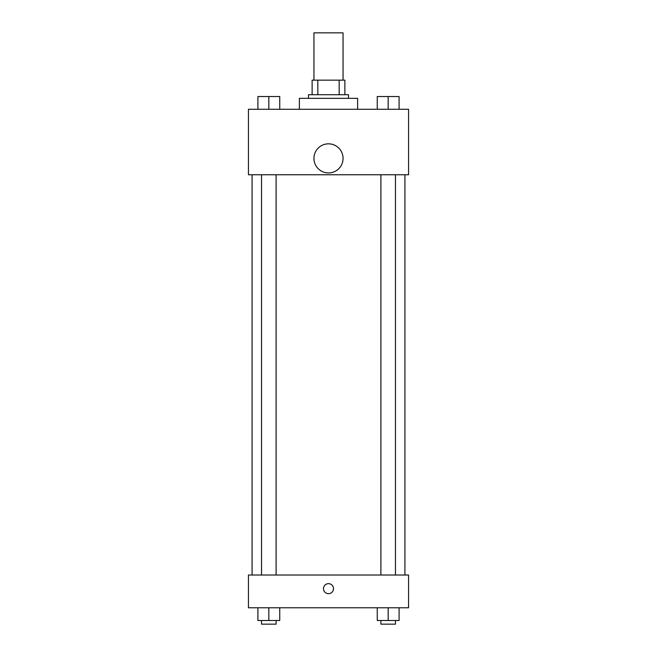 <?xml version="1.0" encoding="UTF-8"?>
<svg xmlns="http://www.w3.org/2000/svg" width="657" height="657" viewBox="0 0 657 657"><rect width="100%" height="100%" fill="white"/><g stroke="black" fill="none" stroke-linecap="round" stroke-linejoin="round"><path stroke-width="0.99" d="M343.053 80.154L343.053 32.85L313.947 32.85L313.947 80.154M317.824 94.707L317.824 80.154L312.124 80.154L312.124 94.707L312.124 80.154M317.824 80.154L344.876 80.154L344.876 94.707M339.176 94.707L339.176 80.154M308.486 98.345L308.486 94.707L348.514 94.707L348.514 98.345M357.613 109.267L357.613 98.345L299.387 98.345L299.387 109.267M248.445 109.267L408.555 109.267L408.555 174.762L248.445 174.762L248.445 109.267M328.5 172.939A14.553 14.553 0 0 1 315.894 151.11A14.553 14.553 0 0 1 341.106 151.11A14.553 14.553 0 0 1 328.5 172.939M248.445 575.023L408.555 575.023L408.555 607.774L248.445 607.774L248.445 575.023M328.5 593.673A5.001 5.001 0 0 1 324.164 586.167A5.001 5.001 0 0 1 332.836 586.167A5.001 5.001 0 0 1 328.5 593.673M377.258 607.774L377.258 620.512L399.095 620.512L399.095 607.774L399.095 620.512M388.172 620.512L388.172 607.774M395.457 620.512L395.457 624.15L380.896 624.15L380.896 620.512M257.905 607.774L257.905 620.512L279.742 620.512L279.742 607.774L279.742 620.512M268.828 620.512L268.828 607.774M276.104 620.512L276.104 624.15L261.543 624.15L261.543 620.512M377.258 109.267L377.258 96.53L399.095 96.53L399.095 109.267L399.095 96.53M388.172 109.267L388.172 96.53M395.457 96.53L380.896 96.53M257.905 109.267L257.905 96.53L279.742 96.53L279.742 109.267L279.742 96.53M268.828 109.267L268.828 96.53M276.104 96.53L261.543 96.53M404.917 575.023L404.917 174.762M252.083 575.023L252.083 174.762M380.896 174.762L380.896 575.023M395.457 174.762L395.457 575.023M276.104 575.023L276.104 174.762M261.543 575.023L261.543 174.762"/></g></svg>
